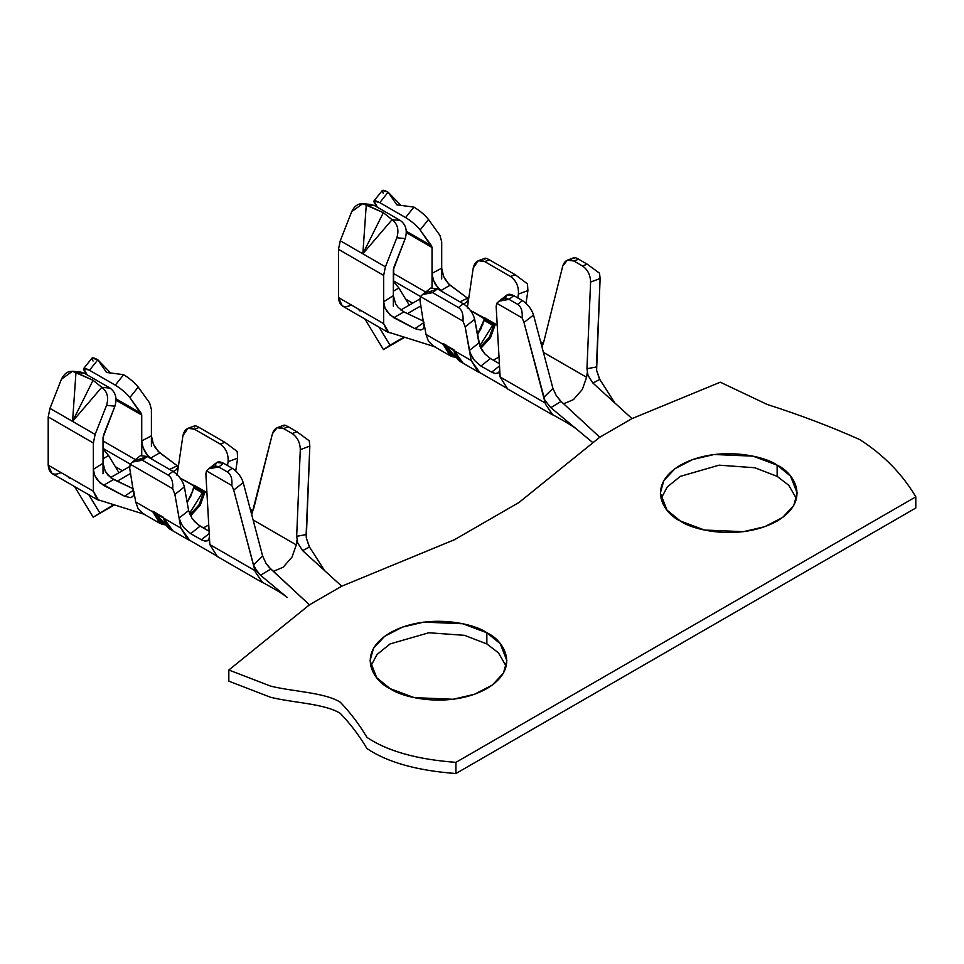 <?xml version="1.0" encoding="UTF-8"?>
<svg xmlns="http://www.w3.org/2000/svg" width="964" height="964" viewBox="0 0 964 964"><rect width="100%" height="100%" fill="white"/><g stroke="black" fill="none" stroke-linecap="round" stroke-linejoin="round"><path stroke-width="1.45" d="M154.192 512.282L165.495 524.5L154.192 512.282M165.989 524.778L162.145 522.56L155.698 513.149M203.729 492.243L193.933 486.724L203.717 492.243L202.32 492.869L189.462 513.487L202.32 492.869L193.933 488.025L194.041 486.049L180.172 478.048L206.923 492.628L194.162 485.254L194.162 486.591L203.85 492.194L199.018 504.811L189.98 514.692L199.018 504.811L203.729 492.243M187.209 502.69L193.933 488.025L187.209 502.69M193.752 487.23L202.32 492.869L203.585 492.291L193.8 486.928M444.488 344.69L455.791 356.897L444.488 344.69M456.273 357.186L452.429 354.957L445.983 345.558M494.014 324.651L484.338 319.06L494.014 324.651L492.604 325.278L479.747 345.883L492.604 325.278L484.217 320.434L484.181 319.168L494.002 324.651L470.468 310.456L497.207 325.025L484.446 317.662L484.446 319L494.146 324.603L489.302 337.207L480.265 347.1L489.302 337.207L494.014 324.651M477.493 335.098L484.217 320.434L477.493 335.098M484.036 319.626L492.604 325.278L493.869 324.699L484.085 319.337M915.8 496.846L455.912 762.355L455.912 773.526L915.8 508.016L915.8 496.846C902.268 473.975 883.602 454.9 859.816 439.62C830.932 426.703 800.06 414.978 767.199 404.458L720.277 382.202L631.998 418.605L599.753 437.234L519.114 502.401L454.598 539.647L341.714 586.208L309.456 604.826L228.83 670.004L270.523 686.091C293.418 691.766 324.627 692.393 340.292 702.202C350.571 712.95 359.452 724.675 366.935 737.364C387.227 751.101 416.882 759.439 455.912 762.355L915.8 496.846L915.8 508.016L455.912 773.526C416.882 770.61 387.227 762.271 366.935 748.534C359.452 735.845 350.571 724.121 340.292 713.372C324.627 703.563 293.418 702.937 270.523 697.261L228.83 681.174L228.83 670.004L309.456 604.826L341.714 586.208L302.624 550.625L297.731 543.009L296.671 536.333L300.298 449.67C300.129 442.572 297.418 437.198 292.176 433.559L283.561 428.582C278.162 426.076 274.463 427.751 272.475 433.595L251.725 514.74L252.062 512.366L251.327 513.234L253.628 508.896L272.475 433.595L277.09 427.739L283.561 428.582L292.176 433.559L296.936 431.776L309.239 440.825L309.83 446.103L306.311 537.948L309.107 546.395L324.591 570.616L309.492 547.034L302.624 550.625L341.714 586.208L454.598 539.647L519.114 502.401L599.753 437.234L561.072 401.41L550.854 407.676L561.072 401.41L599.753 437.234L631.998 418.605L720.277 382.202L767.199 404.458C800.06 414.978 830.932 426.703 859.816 439.62C883.602 454.9 902.268 473.975 915.8 496.846M777.141 465.166C793.239 472.215 812.291 499.967 777.141 521.03C740.677 541.322 692.586 530.321 680.379 521.03C664.28 513.981 645.229 486.218 680.379 465.166C716.855 444.874 764.934 455.864 777.141 465.166L753.017 456.153L714.131 454.502L692.755 459.503L674.884 468.745L663.798 480.699L660.34 493.098L667.028 510.125L680.379 521.03L704.515 530.031L743.401 531.682L764.765 526.681L782.635 517.451L793.734 505.485L797.18 493.098L790.504 476.071L777.141 465.166L777.141 476.337L754.812 467.745L719.084 465.166L680.379 476.337L667.305 486.904L661.027 498.677L667.305 486.904L680.379 476.337L719.084 465.166L754.812 467.745L777.141 476.337L788.757 485.278L796.493 498.677L788.757 485.278L777.141 476.337L777.141 465.166M486.856 632.758C502.955 639.807 522.006 667.57 486.856 688.621C450.393 708.914 402.301 697.912 390.095 688.621C373.996 681.572 354.945 653.809 390.095 632.758C426.57 612.465 474.649 623.467 486.856 632.758L462.732 623.756L423.847 622.105L402.47 627.106L384.6 636.336L373.514 648.29L370.056 660.689L376.731 677.716L390.095 688.621L414.219 697.623L453.104 699.274L474.481 694.285L492.351 685.043L503.437 673.089L506.895 660.689L500.22 643.663L486.856 632.758L486.856 643.928L464.528 635.336L428.799 632.758L390.095 643.928L377.02 654.496L370.742 666.281L377.02 654.496L390.095 643.928L428.799 632.758L464.528 635.336L486.856 643.928L498.472 652.869L506.208 666.281L498.472 652.869L486.856 643.928L486.856 632.758M393.324 281.283L398.867 287.983L405.591 299.069L412.676 303.154L405.591 299.069L398.867 287.983L393.324 281.283M420.473 296.49L393.324 280.801L420.473 296.49M103.028 448.875L108.583 455.574L115.306 466.66L122.38 470.745L115.306 466.66L108.583 455.574L103.028 458.78L108.583 455.574L103.028 448.875M130.188 464.082L103.028 448.405L130.188 464.082M357.837 308.733L360.03 310.998L357.837 308.733L351.39 305.01C343.606 308.564 339.304 306.082 338.484 297.563L342.268 305.913L387.42 331.99L383.648 323.639L338.484 297.563L383.648 323.639L383.648 301.756L393.324 295.659L393.758 267.679L405.193 238.59L396.855 237.747L385.419 266.835L383.648 275.403L383.648 301.756L383.648 275.403L338.484 249.327L338.484 297.563L338.484 249.327L383.648 275.403L385.419 266.835L340.268 240.759L338.484 249.327L340.268 240.759L385.419 266.835L396.855 237.747C399.192 229.878 397.59 223.865 392.071 219.696L362.85 253.773L366.272 204.802C360.126 202.223 355.258 204.525 351.691 211.682L340.268 240.759L351.691 211.682L362.741 203.657L383.347 212.67L392.071 219.696L400.422 220.539L374.61 205.645L366.272 204.802L374.61 205.645L400.422 220.539C405.94 224.696 407.531 230.721 405.193 238.59L393.324 269.812L393.324 306.166L393.324 295.659L395.589 303.744L398.216 307.48L403.904 311.89L393.782 317.722L414.882 328.664L423.895 322.554L414.882 328.664L390.287 315.288L384.998 307.926L383.648 301.756L383.648 323.639L388.817 332.568L390.456 332.821L387.42 331.99M67.552 476.337L69.745 478.59L67.552 476.337L61.106 472.613C53.321 476.156 49.019 473.673 48.2 465.166L51.984 473.517L97.135 499.581L93.351 491.23L48.2 465.166L93.351 491.23L93.351 469.348L103.028 463.262L103.473 435.27L114.909 406.181L106.558 405.35L95.135 434.427L93.351 442.994L93.351 469.348L93.351 442.994L48.2 416.93L48.2 465.166L48.2 416.93L93.351 442.994L95.135 434.427L49.971 408.362L48.2 416.93L49.971 408.362L95.135 434.427L106.558 405.35C108.896 397.481 107.305 391.456 101.786 387.299L72.565 421.364L75.975 372.405C69.83 369.827 64.974 372.116 61.407 379.274L49.971 408.362L61.407 379.274L72.445 371.248L93.05 380.274L101.786 387.299L110.125 388.131L84.326 373.237L75.975 372.405L84.326 373.237L110.125 388.131C115.656 392.3 117.246 398.313 114.909 406.181L103.028 437.415L103.028 473.758L103.028 463.262L105.305 471.336L111.185 478.048L133.381 488.869L113.607 479.494L103.497 485.314L124.585 496.255L133.61 490.146L124.597 496.255L100.003 482.892L94.713 475.517L93.351 469.348L93.351 491.23L98.533 500.171L100.172 500.424L97.135 499.581M129.562 466.6L110.559 477.578L129.562 466.6M117.198 481.193L130.622 473.445L117.198 481.193M206.935 492.785L205.091 491.724L200.247 505.232L190.559 515.861L200.247 505.232L205.091 491.724L203.85 492.194L205.031 491.7L206.935 492.785M189.8 540.442L180.883 528.103L163.784 518.234L172.701 530.574M497.219 325.193L495.388 324.121L490.531 337.629L480.855 348.257L490.531 337.629L495.388 324.121L494.146 324.603L495.327 324.109L497.219 325.193M493.255 360.162L499.015 356.993L493.255 360.162M480.084 372.851L471.167 360.512L454.068 350.643L462.985 362.982M505.69 298.948C505.871 294.153 508.57 293.044 513.812 295.647L522.428 300.623C527.838 304.166 531.526 308.974 533.526 315.023L523.994 322.458L544.829 400.241L550.854 407.688L592.932 442.729L550.854 407.688L544.829 400.241L545.347 403.651L523.994 322.458L522.127 317.915C522.693 311.203 521.211 306.685 517.668 304.335L522.428 300.623L513.812 295.647L509.052 299.37L517.668 304.335L509.052 299.37C505.293 297.502 501.196 298.792 496.749 303.262L496.159 306.395L500.123 376.864L499.256 371.622L497.749 373.201L495.376 373.514L491.64 372.152L499.521 365.946L491.64 372.152L480.916 366.055L492.363 372.538L495.376 373.514L498.304 372.851M478.289 371.73L507.317 388.492L500.147 376.996L545.311 403.073L500.147 376.996L507.438 388.552M556.373 395.843L552.926 388.384L543.792 397.361L552.926 388.384L533.526 315.023C531.526 308.974 527.838 304.166 522.428 300.623L517.668 304.335C521.211 306.685 522.693 311.203 522.127 317.915L496.749 303.262L522.127 317.915L523.994 322.458L533.526 315.023L552.926 388.384L556.373 395.843L561.072 401.41L559.253 399.566M600.114 278.512L596.608 370.345L599.403 378.804L614.875 403.024L599.777 379.43L592.908 383.033L631.998 418.605L592.908 383.033L588.016 375.418L586.956 368.73L590.595 282.066C590.414 274.969 587.703 269.607 582.461 265.968L573.845 260.991C568.447 258.485 564.747 260.16 562.759 266.004L543.913 341.292L542.021 347.148L542.346 344.775L541.611 345.63L543.913 341.292L562.759 266.004L567.374 260.147L573.845 260.991L582.461 265.968L587.233 264.184L599.536 273.222L600.114 278.512L590.595 282.066L586.956 368.73L596.415 366.983L600.114 278.512L599.536 273.222L587.233 264.184L578.617 259.208L587.233 264.184L582.461 265.968C587.703 269.607 590.414 274.969 590.595 282.066L600.114 278.512M543.395 352.342L586.606 377.286L587.245 372.707L586.606 377.286L543.395 352.342M574.158 258.569C573.58 257.002 575.074 257.219 578.617 259.208L573.845 260.991L578.617 259.208C575.074 257.219 573.58 257.002 574.158 258.569M253.098 519.933L296.31 544.889L296.96 540.298L296.31 544.889L253.098 519.933M283.874 426.172C283.296 424.594 284.778 424.811 288.32 426.799L296.936 431.776L288.32 426.799L283.561 428.582L288.32 426.799C284.778 424.811 283.296 424.594 283.874 426.172M215.406 466.54C215.575 461.744 218.286 460.647 223.528 463.238L232.143 468.215C237.542 471.77 241.241 476.565 243.229 482.615L262.63 555.987L266.076 563.434L270.788 569.001L260.569 575.279L254.544 567.832L255.062 571.242L233.71 490.049L231.83 485.507C232.408 478.807 230.926 474.276 227.383 471.938L232.143 468.215L223.528 463.238L218.768 466.962L227.383 471.938L218.768 466.962C215.008 465.094 210.911 466.395 206.465 470.866L205.874 473.987L209.839 544.455L208.959 539.213L207.465 540.792L205.079 541.105L201.356 539.756L209.236 533.538L201.356 539.756L190.631 533.646L202.078 540.141L205.079 541.105L208.007 540.455M187.992 539.334L217.033 556.083L209.863 544.588L255.014 570.664L209.863 544.588L217.141 556.156M231.83 485.507L206.465 470.866L231.83 485.507L233.71 490.049L253.508 564.952L262.63 555.987L243.229 482.615L233.71 490.049L243.229 482.615C241.241 476.565 237.542 471.77 232.143 468.215L227.383 471.938C230.926 474.276 232.408 478.807 231.83 485.507M174.882 494.436L179.087 518.054L188.607 510.546L184.389 486.904L174.882 494.436L172.701 488.712L130.128 464.142L129.718 468.371L133.875 494.532L132.719 496.629L130.501 497.617L124.585 496.255L130.501 497.617L132.719 496.629L133.875 494.532L129.718 468.371L130.128 464.142L172.701 488.712C173.231 482 171.725 477.469 168.182 475.132L142.383 460.226C138.623 458.358 134.538 459.659 130.128 464.142L132.333 462.093L142.383 460.226L168.182 475.132L172.942 471.36L147.131 456.454L142.383 460.226L147.131 456.454L172.942 471.36C178.882 475.36 182.702 480.542 184.389 486.904L188.607 510.546L191.836 517.993L197.897 524.621L209.104 531.26L200.114 526.127L190.631 533.646L184.184 528.019L181.569 524.283L179.087 518.054L174.882 494.436L184.389 486.904C182.702 480.542 178.882 475.36 172.942 471.36L168.182 475.132C171.725 477.469 173.231 482 172.701 488.712L174.882 494.436M77.108 372.514L84.326 373.237L80.795 372.092L72.445 371.248M135.418 459.647L103.028 440.958L135.418 459.647M93.05 361.006C90.712 357.258 92.303 356.849 97.834 359.789L106.558 372.466L123.633 374.683L115.294 385.154C121.44 388.962 126.296 393.095 129.863 397.554L138.214 387.082L149.637 402.964L138.214 387.082C134.635 382.612 129.779 378.478 123.633 374.683C129.779 378.478 134.635 382.612 138.214 387.082L129.863 397.554L141.732 415.062L141.732 455.08L141.732 415.062L116.078 400.253L141.732 415.062L141.298 413.436L116.041 398.855L141.298 413.436L129.863 397.554C126.296 393.095 121.44 388.962 115.294 385.154L89.483 370.26C83.964 367.32 82.374 367.73 84.712 371.477L87.146 374.863L83.675 368.537L89.483 370.26L115.294 385.154L123.633 374.683L106.558 372.466L97.834 359.789L89.483 370.26L97.834 359.789L110.643 372.996L97.834 359.789L92.026 358.066L83.675 368.537M149.637 402.964L151.408 409.483L151.408 446.537L151.408 409.483L149.637 402.964M141.732 440.909L151.408 435.824L153.348 444.103L158.192 451.405L178.159 466.468L159.795 452.803L150.565 458.153L147.661 455.526L143.106 447.766L141.732 440.909L143.106 447.766L145.082 451.911L147.661 455.526L153.192 459.949L150.565 458.153L159.795 452.815L155.517 448.091L153.348 444.103L151.408 435.824L141.732 440.909M177.027 475.626L178.726 464.094L177.629 467.745L175.653 470.312L173.074 471.504L175.653 470.312L177.629 467.745L178.726 464.094L177.027 475.626M145.275 514.583L143.214 513.716L138.153 508.811L135.719 502.027L133.851 491.532L135.719 502.027L138.153 508.811M169.604 469.432L177.243 465.853L169.604 469.432M166.893 525.103L161.735 524.247L152.818 511.908L135.719 502.027L180.883 528.103L179.087 518.054L180.883 528.103L187.884 539.527L190.137 540.563M139.081 459.358L147.131 456.454L140.407 455.695L132.333 462.093M187.112 502.148L192.655 491.652L187.112 502.148M227.528 465.552L228.094 461.66C228.552 454.068 225.925 448.2 220.202 444.067L194.391 429.173C188.45 426.57 184.63 428.703 182.943 435.595L178.726 464.094L182.943 435.595L187.968 428.317L194.391 429.173L220.202 444.067L224.949 442.343L199.15 427.45L194.391 429.173L199.15 427.45L224.949 442.343L237.204 451.465L237.614 458.225L235.734 470.902L237.614 458.225L228.094 461.66L227.528 465.552M194.644 426.895C194.101 425.281 195.608 425.461 199.15 427.45C195.608 425.461 194.101 425.281 194.644 426.895M208.742 524.934L203.344 527.971M252.146 510.426L250.724 510.944L252.146 510.426L250.315 509.39L252.954 510.836M262.304 582.22L255.267 571.905L262.449 582.304C277.752 590.739 283.211 594.222 287.248 597.499L260.557 575.279L287.248 597.499M273.378 571.399L283.163 567.218L292.02 557.084L296.31 544.889L292.02 557.084L283.163 567.218L273.378 571.399M270.788 569.001L309.456 604.826L268.968 567.157L266.076 563.434L262.63 555.987L253.508 564.952L257.34 572.086L260.557 575.279L270.788 569.013M465.166 326.844L469.372 350.462L478.891 342.955L474.674 319.301L465.166 326.844L462.985 321.12L420.425 296.538L420.015 300.78L424.16 326.941L423.015 329.037L420.786 330.013L414.882 328.664L420.786 330.013L423.015 329.037L424.16 326.941L420.015 300.78L420.425 296.538L462.985 321.12C463.515 314.397 462.021 309.878 458.466 307.528L432.667 292.634C428.92 290.767 424.835 292.068 420.425 296.538L422.618 294.502L432.667 292.634L458.466 307.528L463.226 303.756L437.427 288.863L432.667 292.634L437.427 288.863L463.226 303.756C469.179 307.757 472.999 312.938 474.674 319.301L480.024 346.558L484.952 354.017L490.399 358.524L480.916 366.055L474.481 360.428L470.034 352.884L465.166 326.844L474.674 319.301C472.999 312.938 469.179 307.757 463.226 303.756L458.466 307.528C462.021 309.878 463.515 314.397 462.985 321.12L465.166 326.844M367.392 204.922L374.61 205.645L371.08 204.488L362.741 203.657M419.846 299.009L400.843 309.986L419.846 299.009M407.483 313.601L420.919 305.841L407.483 313.601M425.702 292.056L393.324 273.354L425.702 292.056M383.335 193.415C380.997 189.655 382.6 189.257 388.118 192.185L396.843 204.874L413.918 207.091L405.579 217.563C411.724 221.358 416.581 225.492 420.147 229.95L428.498 219.479L439.921 235.361L428.498 219.479C424.931 215.02 420.063 210.887 413.918 207.091C420.063 210.887 424.931 215.02 428.498 219.479L420.147 229.95L432.029 247.471L432.029 287.489L432.029 247.471L406.362 232.649L432.029 247.471L431.583 245.844L406.326 231.264L431.583 245.844L420.147 229.95C416.581 225.492 411.724 221.358 405.579 217.563L379.768 202.657C374.249 199.729 372.658 200.138 374.996 203.886L377.43 207.272L373.972 200.946L379.768 202.657L405.579 217.563L413.918 207.091L396.843 204.874L388.118 192.185L379.768 202.657L388.118 192.185L400.94 205.404L388.118 192.185L382.31 190.474L373.972 200.946M439.921 235.361L441.705 241.88L441.705 278.945L441.705 241.88L439.921 235.361M432.029 273.318L441.705 268.233L443.633 276.499L448.477 283.814L468.444 298.876L450.08 285.211L440.849 290.562L443.476 292.357L437.945 287.935L433.39 280.175L432.029 273.318L433.39 280.175L435.367 284.32L440.849 290.562L450.08 285.211L445.802 280.5L443.633 276.499L441.705 268.233L432.029 273.318M423.666 321.265L403.904 311.89L423.666 321.265M435.571 346.992L433.499 346.112L428.438 341.208L426.016 334.436L424.136 323.94L426.016 334.436L428.438 341.208M459.9 301.84L467.528 298.262L459.9 301.84M467.311 308.034L469.022 296.502L467.914 300.141L465.937 302.72L463.371 303.913L465.937 302.72L467.914 300.141L469.022 296.502L467.311 308.034M527.489 283.874L527.898 290.622L526.031 303.298L527.898 290.622L518.391 294.068C518.849 286.477 516.21 280.608 510.486 276.475L484.687 261.581C478.734 258.967 474.915 261.111 473.228 268.004L469.022 296.502L473.228 268.004L478.252 260.714L484.687 261.581L510.486 276.475L515.246 274.752L489.435 259.858L484.687 261.581L489.435 259.858L515.246 274.752L527.489 283.874L515.246 274.752L510.486 276.475C516.21 280.608 518.849 286.477 518.391 294.068L517.813 297.948L518.391 294.068L527.898 290.622L527.489 283.874M457.189 357.499L452.02 356.644L443.103 344.305L426.016 334.436L471.167 360.512L469.372 350.462L471.167 360.512L478.18 371.923L480.421 372.972M429.366 291.767L437.427 288.863L430.703 288.091L422.618 294.502M484.073 319.94L477.397 334.556L482.94 324.061M484.928 259.304C484.386 257.677 485.892 257.87 489.435 259.858C485.892 257.87 484.386 257.677 484.928 259.304M499.388 363.669L490.399 358.524L499.388 363.669M542.431 342.823L541.009 343.353L542.431 342.823L540.599 341.786L543.238 343.232M552.589 414.628L545.552 404.314L552.734 414.713C568.037 423.136 573.496 426.618 577.532 429.908M563.663 403.808L573.46 399.614L582.304 389.48L586.606 377.286L582.304 389.48L573.46 399.614L563.663 403.808M207.465 540.792L208.959 539.213L209.393 536.394L205.874 473.987L206.465 470.866L208.718 468.793L218.768 466.962L223.528 463.238L216.792 462.491L208.718 468.793M300.298 449.67L296.671 536.333L306.13 534.574L309.83 446.103L300.298 449.67L309.83 446.103L309.239 440.825L296.936 431.776L292.176 433.559C297.418 437.198 300.129 442.572 300.298 449.67M497.749 373.201L499.256 371.622L499.677 368.802L496.159 306.395L496.749 303.262L499.003 301.19L509.052 299.37L513.812 295.647L507.076 294.9L499.003 301.19M110.125 388.131L101.786 387.299C107.305 391.456 108.896 397.481 106.558 405.35L114.909 406.181C117.246 398.313 115.656 392.3 110.125 388.131M220.202 444.067C225.925 448.2 228.552 454.068 228.094 461.66L237.614 458.225L237.204 451.465L224.949 442.343L220.202 444.067M113.607 479.494L107.92 475.071L105.305 471.336L103.028 463.262L93.351 469.348L94.713 475.517L96.942 479.494L103.497 485.314L113.607 479.494M173.171 471.492L174.231 471.179M200.114 526.127L194.656 521.62L191.836 517.993L188.607 510.546L179.087 518.054L181.569 524.283L184.184 528.019L190.631 533.646L200.114 526.127M306.311 537.948L306.13 534.574L296.671 536.333L297.731 543.009L302.624 550.625L309.492 547.034L306.311 537.948M396.855 237.747L405.193 238.59C407.531 230.721 405.94 224.696 400.422 220.539L392.071 219.696C397.59 223.865 399.192 229.878 396.855 237.747M403.904 311.89L398.216 307.48L395.589 303.744L393.324 295.659L383.648 301.756L384.998 307.926L387.239 311.89L393.782 317.722L403.904 311.89M463.455 303.889L464.515 303.576M490.399 358.524L484.952 354.017L482.121 350.39L478.891 342.955L469.372 350.462L471.854 356.692L474.481 360.428L480.916 366.055L490.399 358.524M596.608 370.345L596.415 366.983L586.956 368.73L588.016 375.418L592.908 383.033L599.777 379.43L596.608 370.345M101.786 387.299L93.05 380.274L72.565 421.364L101.786 387.299M75.975 372.405L72.565 421.364L93.05 380.274L75.975 372.405M362.85 253.773L392.071 219.696L383.347 212.67L362.85 253.773L383.347 212.67L366.272 204.802L362.85 253.773M445.826 344.847L454.02 355.728M453.96 349.848L442.994 343.642L444.392 344.172L443.103 344.305L450.224 355.8L433.137 345.931M442.994 343.642L444.259 344.244M478.289 371.996L461.19 362.127L454.068 350.643M484.338 319.06L484.446 317.662L484.217 319.132M484.446 319L484.446 317.662M155.529 512.438L163.735 523.319M163.663 517.451L152.698 511.233L154.095 511.776L152.818 511.908L159.94 523.392L142.841 513.523M152.698 511.233L153.975 511.848M188.004 539.599L170.905 529.73L163.784 518.234M194.041 486.049L193.933 486.724M194.162 486.591L194.162 485.254M114.487 504.883L93.159 517.186L74.577 486.567L93.159 517.186L114.487 504.883M113.812 504.678L93.159 517.186L113.812 504.678M118.982 472.722L115.306 466.66L118.982 472.722M88.809 494.773L99.738 512.8L88.809 494.773M393.324 291.188L398.867 287.983L393.324 291.188M379.093 327.182L390.034 345.196L404.097 337.075L383.455 349.595L404.772 337.292L383.455 349.595L364.862 318.964L383.455 349.595L390.034 345.196L379.093 327.182M409.266 305.118L405.591 299.069L409.266 305.118M455.912 773.526L455.912 762.355C416.882 759.439 387.227 751.101 366.935 737.364C359.452 724.675 350.571 712.95 340.292 702.202C324.627 692.393 293.418 691.766 270.523 686.091L228.83 670.004L228.83 681.174L270.523 697.261C293.418 702.937 324.627 703.563 340.292 713.372C350.571 724.121 359.452 735.845 366.935 748.534C387.227 762.271 416.882 770.61 455.912 773.526M187.112 502.196L190.86 496.086L193.764 487.073M477.409 334.592L481.144 328.483L484.048 319.482M98.653 499.942L143.949 514.161M217.033 556.349L262.184 582.425M388.938 332.351L434.234 346.558M507.317 388.757L552.468 414.833M283.982 425.16L277.09 427.739M574.267 257.569L567.374 260.147M187.968 428.317L194.8 425.835M478.252 260.714L485.097 258.244M456.514 357.572L450.224 355.8M453.791 350.065L443.5 344.124M453.755 350.016L453.815 350.293C455.116 356.294 457.587 360.247 461.19 362.127M166.23 525.163L159.94 523.392M163.506 517.656L153.216 511.715M163.47 517.608L163.518 517.885C164.832 523.898 167.29 527.838 170.905 529.73"/></g></svg>
